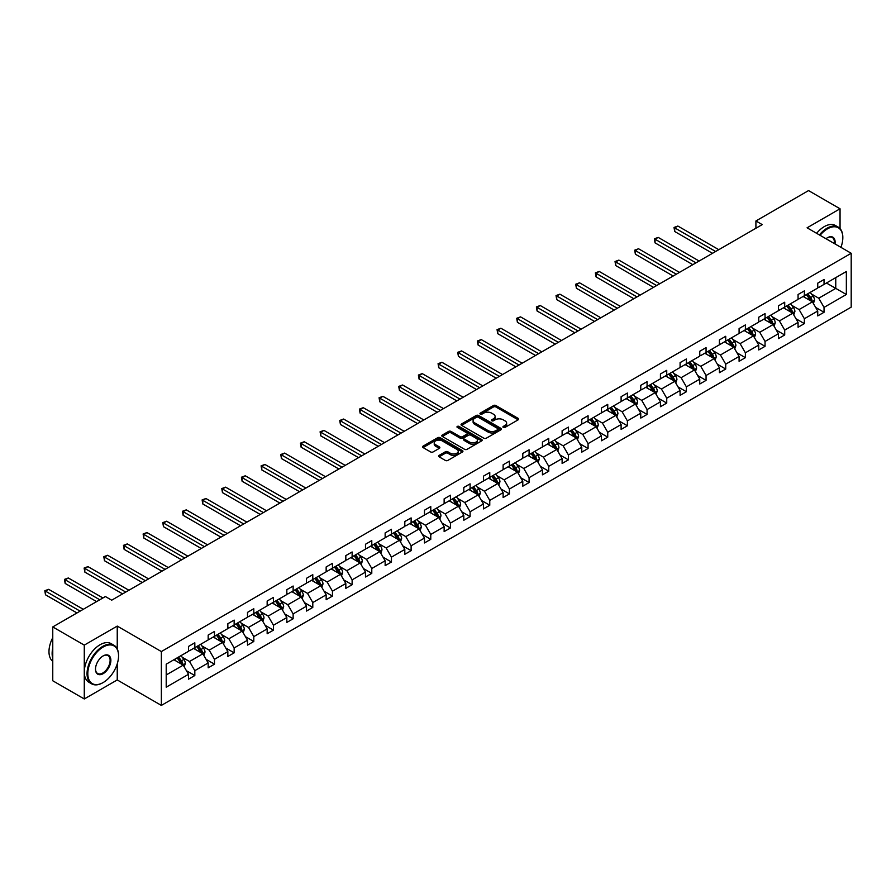 <?xml version="1.0" encoding="UTF-8"?>
<svg xmlns="http://www.w3.org/2000/svg" width="896" height="896" viewBox="0 0 896 896"><rect width="100%" height="100%" fill="white"/><g stroke="black" fill="none" stroke-linecap="round" stroke-linejoin="round"><path stroke-width="1.34" d="M503.283 427.403A1.221 0.706 0 0 0 505.019 427.403L518.168 419.821A1.747 1.008 0 0 0 518.672 419.104A1.747 1.008 0 0 0 518.168 418.387L495.891 405.53A1.747 1.008 0 0 0 493.416 405.53L480.278 413.123A1.221 0.706 0 0 0 482.003 414.12L483.706 413.146A5.6 3.237 0 0 1 491.624 413.146L493.483 414.21A5.6 3.237 0 0 1 495.118 416.494A5.6 3.237 0 0 1 493.483 418.779L491.781 419.765A1.221 0.706 0 0 0 493.517 420.762L495.219 419.787A5.6 3.237 0 0 1 503.138 419.787L504.986 420.851A5.6 3.237 0 0 1 506.632 423.136A5.6 3.237 0 0 1 504.986 425.421L503.283 426.406A1.221 0.706 0 0 0 503.283 427.403L503.283 426.406M439.107 455.392A1.747 1.008 0 0 0 438.592 456.109A1.747 1.008 0 0 0 439.107 456.814L445.357 460.432A1.747 1.008 0 0 0 447.832 460.432L462.426 451.998A1.747 1.008 0 0 0 462.941 451.282A1.747 1.008 0 0 0 462.426 450.565L440.16 437.707A1.747 1.008 0 0 0 437.685 437.707L423.08 446.141A1.747 1.008 0 0 0 422.576 446.858A1.747 1.008 0 0 0 423.08 447.574L430.629 451.931A1.747 1.008 0 0 0 433.104 451.931L439.354 448.325A1.747 1.008 0 0 0 439.869 447.608A1.747 1.008 0 0 0 439.354 446.891L435.613 444.73A4.682 2.699 0 0 1 434.235 442.814A4.682 2.699 0 0 1 437.125 440.328A4.682 2.699 0 0 1 442.232 440.91L456.893 449.378A4.682 2.699 0 0 1 458.259 451.282A4.682 2.699 0 0 1 455.37 453.779A4.682 2.699 0 0 1 450.274 453.197L447.832 451.786A1.747 1.008 0 0 0 445.357 451.786L439.107 455.392L439.107 456.814M117.242 626.091L84.28 645.12L52.763 626.931L52.763 680.781L84.28 698.97L117.242 679.941L161.358 705.41L161.358 651.56L117.242 626.091L117.242 648.917M840.045 228.603L840.045 208.779L807.083 227.808L851.2 253.277L161.358 651.56M840.045 208.779L808.539 190.59L755.91 220.976L755.91 228.245M52.763 626.931L105.392 596.546L111.698 600.186L762.216 224.605L755.91 220.976M483.829 438.211A1.747 1.008 0 0 0 486.304 438.211L500.909 429.789A1.747 1.008 0 0 0 501.413 429.072A1.747 1.008 0 0 0 500.909 428.355L478.632 415.498A1.747 1.008 0 0 0 476.157 415.498L461.563 423.931A1.747 1.008 0 0 0 461.048 424.637A1.747 1.008 0 0 0 461.563 425.354L483.829 438.211M457.789 427.672A1.221 0.706 0 0 1 459.021 427.851L481.645 440.899L467.062 449.322A1.747 1.008 0 0 1 464.598 449.322L442.322 436.464L448.571 432.88L448.571 431.424L442.322 435.03A1.747 1.008 0 0 0 441.806 435.747A1.747 1.008 0 0 0 442.322 436.464L442.322 435.03M448.571 432.88A1.747 1.008 0 0 1 451.046 432.88L451.046 431.424A1.747 1.008 0 0 0 448.571 431.424M451.046 431.424L460.074 436.643A1.747 1.008 0 0 0 462.549 436.643L466.693 434.246A1.747 1.008 0 0 0 467.208 433.53A1.747 1.008 0 0 0 466.693 432.824L457.296 427.392A1.221 0.706 0 0 1 459.021 426.395L481.667 439.466A1.747 1.008 0 0 1 482.182 440.171A1.747 1.008 0 0 1 481.667 440.888L481.667 439.466M84.28 645.12L84.28 698.97M166.208 664.182L188.518 651.302L188.518 646.43L194.824 642.79L194.824 647.662L208.174 639.957L208.174 635.074L214.48 631.434L214.48 636.317L227.842 628.6L227.842 623.728L234.147 620.088L234.147 624.96L247.509 617.243L247.509 612.371L253.803 608.731L253.803 613.614L267.165 605.898L267.165 601.026L273.47 597.386L273.47 602.258L286.832 594.541L286.832 589.669L293.138 586.029L293.138 590.901L306.499 583.195L306.499 578.312L312.794 574.672L312.794 579.555L326.155 571.838L326.155 566.966L332.461 563.326L332.461 568.198L345.822 560.482L345.822 555.61L352.128 551.97L352.128 556.853L365.49 549.136L365.49 544.253L371.784 540.624L371.784 545.496L385.146 537.779L385.146 532.907L391.451 529.267L391.451 534.139L404.813 526.434L404.813 521.55L411.118 517.91L411.118 522.794L424.469 515.077L424.469 510.205L430.774 506.565L430.774 511.437L444.136 503.72L444.136 498.848L450.442 495.208L450.442 500.091L463.803 492.374L463.803 487.491L470.098 483.862L470.098 488.734L483.459 481.018L483.459 476.146L489.765 472.506L489.765 477.378L503.126 469.672L503.126 464.789L509.432 461.149L509.432 466.032L522.794 458.315L522.794 453.443L529.088 449.803L529.088 454.675L542.45 446.958L542.45 442.086L548.755 438.446L548.755 443.33L562.117 435.613L562.117 430.73L568.422 427.101L568.422 431.973L581.773 424.256L581.773 419.384L588.078 415.744L588.078 420.616L601.44 412.91L601.44 408.027L607.746 404.387L607.746 409.27L621.107 401.554L621.107 396.682L627.402 393.042L627.402 397.914L640.763 390.197L640.763 385.325L647.069 381.685L647.069 386.568L660.43 378.851L660.43 373.968L666.736 370.339L666.736 375.211L680.098 367.494L680.098 362.622L686.392 358.982L686.392 363.854L699.754 356.149L699.754 351.266L706.059 347.626L706.059 352.509L719.421 344.792L719.421 339.92L725.726 336.28L725.726 341.152L739.088 333.435L739.088 328.563L745.382 324.923L745.382 329.795L758.744 322.09L758.744 317.206L765.05 313.578L765.05 318.45L778.411 310.733L778.411 305.861L784.706 302.221L784.706 307.093L798.067 299.387L798.067 294.504L804.373 290.864L804.373 295.747L817.734 288.03L817.734 283.158L824.04 279.518L824.04 284.39L846.35 271.51L846.35 294.504L824.04 307.384L824.04 312.267L817.734 315.907L817.734 311.024L804.373 318.741L804.373 323.613L798.067 327.253L798.067 322.381L784.706 330.098L784.706 334.97L778.411 338.61L778.411 333.726L765.05 341.443L765.05 346.315L758.744 349.955L758.744 345.083L745.382 352.8L745.382 357.672L739.088 361.312L739.088 356.44L725.726 364.146L725.726 369.029L719.421 372.669L719.421 367.786L706.059 375.502L706.059 380.374L699.754 384.014L699.754 379.142L686.392 386.859L686.392 391.731L680.098 395.371L680.098 390.488L666.736 398.205L666.736 403.077L660.43 406.717L660.43 401.845L647.069 409.562L647.069 414.434L640.763 418.074L640.763 413.202L627.402 420.907L627.402 425.79L621.107 429.43L621.107 424.547L607.746 432.264L607.746 437.136L601.44 440.776L601.44 435.904L588.078 443.621L588.078 448.493L581.773 452.133L581.773 447.25L568.422 454.966L568.422 459.838L562.117 463.478L562.117 458.606L548.755 466.323L548.755 471.195L542.45 474.835L542.45 469.963L529.088 477.669L529.088 482.552L522.794 486.192L522.794 481.309L509.432 489.026L509.432 493.898L503.126 497.538L503.126 492.666L489.765 500.382L489.765 505.254L483.459 508.894L483.459 504.011L470.098 511.728L470.098 516.611L463.803 520.24L463.803 515.368L450.442 523.085L450.442 527.957L444.136 531.597L444.136 526.725L430.774 534.43L430.774 539.314L424.469 542.954L424.469 538.07L411.118 545.787L411.118 550.659L404.813 554.299L404.813 549.427L391.451 557.144L391.451 562.016L385.146 565.656L385.146 560.773L371.784 568.49L371.784 573.373L365.49 577.002L365.49 572.13L352.128 579.846L352.128 584.718L345.822 588.358L345.822 583.486L332.461 591.192L332.461 596.075L326.155 599.715L326.155 594.832L312.794 602.549L312.794 607.421L306.499 611.061L306.499 606.189L293.138 613.906L293.138 618.778L286.832 622.418L286.832 617.534L273.47 625.251L273.47 630.134L267.165 633.763L267.165 628.891L253.803 636.608L253.803 641.48L247.509 645.12L247.509 640.248L234.147 647.954L234.147 652.837L227.842 656.477L227.842 651.594L214.48 659.31L214.48 664.182L208.174 667.822L208.174 662.95L194.824 670.667L194.824 675.539L188.518 679.179L188.518 674.307L166.208 687.187L166.208 664.182M161.358 705.41L851.2 307.138L851.2 253.277M193.558 648.39L202.888 653.778L189.526 661.494L182.235 657.283M189.526 661.494L194.824 670.667M202.888 653.778L208.174 662.95M188.518 650.138L189.526 650.72L194.824 647.662M213.226 637.045L222.544 642.432L209.194 650.138L201.891 645.926M209.194 650.138L214.48 659.31M222.544 642.432L227.842 651.594M208.174 638.792L209.194 639.374L214.48 636.317M232.882 625.688L242.211 631.075L228.85 638.792L221.558 634.581M228.85 638.792L234.147 647.954M242.211 631.075L247.509 640.248M227.842 627.435L228.85 628.018L234.147 624.96M252.549 614.342L261.878 619.718L248.517 627.435L241.214 623.224M248.517 627.435L253.803 636.608M261.878 619.718L267.165 628.891M247.509 616.09L248.517 616.661L253.803 613.614M272.216 602.986L281.534 608.373L268.173 616.09L260.882 611.867M268.173 616.09L273.47 625.251M281.534 608.373L286.832 617.534M267.165 604.733L268.173 605.315L273.47 602.258M291.872 591.629L301.202 597.016L287.84 604.733L280.549 600.522M287.84 604.733L293.138 613.906M301.202 597.016L306.499 606.189M286.832 593.376L287.84 593.958L293.138 590.901M311.539 580.283L320.869 585.67L307.507 593.376L300.205 589.165M307.507 593.376L312.794 602.549M320.869 585.67L326.155 594.832M306.499 582.03L307.507 582.613L312.794 579.555M331.195 568.926L340.525 574.314L327.163 582.03L319.872 577.819M327.163 582.03L332.461 591.192M340.525 574.314L345.822 583.486M326.155 570.674L327.163 571.256L332.461 568.198M350.862 557.581L360.192 562.957L346.83 570.674L339.539 566.462M346.83 570.674L352.128 579.846M360.192 562.957L365.49 572.13M345.822 559.317L346.83 559.899L352.128 556.853M370.53 546.224L379.859 551.611L366.498 559.328L359.195 555.106M366.498 559.328L371.784 568.49M379.859 551.611L385.146 560.773M365.49 547.971L366.498 548.554L371.784 545.496M390.186 534.867L399.515 540.254L386.154 547.971L378.862 543.76M386.154 547.971L391.451 557.144M399.515 540.254L404.813 549.427M385.146 536.614L386.154 537.197L391.451 534.139M409.853 523.522L419.182 528.909L405.821 536.614L398.518 532.403M405.821 536.614L411.118 545.787M419.182 528.909L424.469 538.07M404.813 525.269L405.821 525.851L411.118 522.794M429.52 512.165L438.838 517.552L425.477 525.269L418.186 521.058M425.477 525.269L430.774 534.43M438.838 517.552L444.136 526.725M424.469 513.912L425.477 514.494L430.774 511.437M449.176 500.819L458.506 506.195L445.144 513.912L437.853 509.701M445.144 513.912L450.442 523.085M458.506 506.195L463.803 515.368M444.136 502.555L445.144 503.138L450.442 500.091M468.843 489.462L478.173 494.85L464.811 502.555L457.509 498.344M464.811 502.555L470.098 511.728M478.173 494.85L483.459 504.011M463.803 491.21L464.811 491.792L470.098 488.734M488.499 478.106L497.829 483.493L484.467 491.21L477.176 486.998M484.467 491.21L489.765 500.382M497.829 483.493L503.126 492.666M483.459 479.853L484.467 480.435L489.765 477.378M508.166 466.76L517.496 472.147L504.134 479.853L496.843 475.642M504.134 479.853L509.432 489.026M517.496 472.147L522.794 481.309M503.126 468.507L504.134 469.09L509.432 466.032M527.834 455.403L537.163 460.79L523.802 468.507L516.499 464.296M523.802 468.507L529.088 477.669M537.163 460.79L542.45 469.963M522.794 457.15L523.802 457.733L529.088 454.675M547.49 444.058L556.819 449.434L543.458 457.15L536.166 452.939M543.458 457.15L548.755 466.323M556.819 449.434L562.117 458.606M542.45 445.794L543.458 446.376L548.755 443.33M567.157 432.701L576.486 438.088L563.125 445.794L555.822 441.582M563.125 445.794L568.422 454.966M576.486 438.088L581.773 447.25M562.117 434.448L563.125 435.03L568.422 431.973M586.824 421.344L596.142 426.731L582.792 434.448L575.49 430.237M582.792 434.448L588.078 443.621M596.142 426.731L601.44 435.904M581.773 423.091L582.792 423.674L588.078 420.616M606.48 409.998L615.81 415.386L602.448 423.091L595.157 418.88M602.448 423.091L607.746 432.264M615.81 415.386L621.107 424.547M601.44 411.746L602.448 412.328L607.746 409.27M626.147 398.642L635.477 404.029L622.115 411.746L614.813 407.534M622.115 411.746L627.402 420.907M635.477 404.029L640.763 413.202M621.107 400.389L622.115 400.971L627.402 397.914M645.814 387.285L655.133 392.672L641.771 400.389L634.48 396.178M641.771 400.389L647.069 409.562M655.133 392.672L660.43 401.845M640.763 389.032L641.771 389.614L647.069 386.568M665.47 375.939L674.8 381.326L661.438 389.032L654.147 384.821M661.438 389.032L666.736 398.205M674.8 381.326L680.098 390.488M660.43 377.686L661.438 378.269L666.736 375.211M685.138 364.582L694.467 369.97L681.106 377.686L673.803 373.475M681.106 377.686L686.392 386.859M694.467 369.97L699.754 379.142M680.098 366.33L681.106 366.912L686.392 363.854M704.794 353.237L714.123 358.613L700.762 366.33L693.47 362.118M700.762 366.33L706.059 375.502M714.123 358.613L719.421 367.786M699.754 354.984L700.762 355.566L706.059 352.509M724.461 341.88L733.79 347.267L720.429 354.984L713.138 350.773M720.429 354.984L725.726 364.146M733.79 347.267L739.088 356.44M719.421 343.627L720.429 344.21L725.726 341.152M744.128 330.523L753.446 335.91L740.096 343.627L732.794 339.416M740.096 343.627L745.382 352.8M753.446 335.91L758.744 345.083M739.088 332.27L740.096 332.853L745.382 329.795M763.784 319.178L773.114 324.565L759.752 332.27L752.461 328.059M759.752 332.27L765.05 341.443M773.114 324.565L778.411 333.726M758.744 320.925L759.752 321.507L765.05 318.45M783.451 307.821L792.781 313.208L779.419 320.925L772.117 316.714M779.419 320.925L784.706 330.098M792.781 313.208L798.067 322.381M778.411 309.568L779.419 310.15L784.706 307.093M803.118 296.475L812.437 301.851L799.075 309.568L791.784 305.357M799.075 309.568L804.373 318.741M812.437 301.851L817.734 311.024M798.067 298.222L799.075 298.805L804.373 295.747M826.437 283.013L835.755 288.389L818.742 298.222L811.451 294.011M818.742 298.222L824.04 307.384M846.35 294.504L835.755 288.389L835.755 277.626L846.35 271.51M817.734 286.866L818.742 287.448L824.04 284.39M166.208 674.957L183.221 665.134L173.891 659.747M183.221 665.134L188.518 674.307M815.651 307.429L824.04 312.267M795.995 318.774L804.373 323.613M776.328 330.131L784.706 334.97M756.661 341.477L765.05 346.315M737.005 352.834L745.382 357.672M717.338 364.19L725.726 369.029M697.682 375.536L706.059 380.374M678.014 386.893L686.392 391.731M658.347 398.238L666.736 403.077M638.691 409.595L647.069 414.434M619.024 420.952L627.402 425.79M599.357 432.298L607.746 437.136M579.701 443.654L588.078 448.493M560.034 455L568.422 459.838M540.378 466.357L548.755 471.195M520.71 477.714L529.088 482.552M501.043 489.059L509.432 493.898M481.387 500.416L489.765 505.254M461.72 511.762L470.098 516.611M442.053 523.118L450.442 527.957M422.397 534.475L430.774 539.314M402.73 545.821L411.118 550.659M383.062 557.178L391.451 562.016M363.406 568.523L371.784 573.373M343.739 579.88L352.128 584.718M324.083 591.237L332.461 596.075M304.416 602.582L312.794 607.421M284.749 613.939L293.138 618.778M265.093 625.285L273.47 630.134M245.426 636.642L253.803 641.48M225.758 647.998L234.147 652.837M206.102 659.344L214.48 664.182M186.435 670.701L194.824 675.539M117.242 679.941L117.242 663.858M503.776 427.582L504.986 426.877A5.6 3.237 0 0 0 506.632 424.592L506.632 423.136M495.118 416.494L495.118 417.95A5.6 3.237 0 0 1 493.483 420.235L492.274 420.941M518.168 418.387L518.168 419.821L495.891 406.986A1.747 1.008 0 0 0 493.416 406.986L480.76 414.299M500.886 429.8L478.632 416.954A1.747 1.008 0 0 0 476.157 416.954L461.586 425.365M497.818 429.565A1.221 0.706 0 0 0 497.818 428.568L478.262 417.278A1.221 0.706 0 0 0 476.538 417.278L474.734 418.32A5.6 3.237 0 0 0 473.099 420.605A5.6 3.237 0 0 0 474.734 422.89L488.096 430.606A5.6 3.237 0 0 0 496.014 430.606L497.818 429.565L497.818 431.021A1.221 0.706 0 0 0 498.176 430.528L498.176 429.072M473.099 420.605L473.099 422.061A5.6 3.237 0 0 0 474.734 424.346L474.734 422.89M497.818 431.021L496.014 432.062A5.6 3.237 0 0 1 488.096 432.062L474.734 424.346M451.046 432.88L460.074 438.099A1.747 1.008 0 0 0 462.549 438.099L466.693 435.702A1.747 1.008 0 0 0 467.208 434.986L467.208 433.53M469.448 442.053A4.682 2.699 0 0 0 474.555 442.635A4.682 2.699 0 0 0 477.445 440.138A4.682 2.699 0 0 0 476.067 438.234L470.904 435.243A1.747 1.008 0 0 0 468.429 435.243L464.285 437.64A1.747 1.008 0 0 0 463.77 438.357A1.747 1.008 0 0 0 464.285 439.074L469.448 442.053L469.448 443.509A4.682 2.699 0 0 0 474.555 444.091A4.682 2.699 0 0 0 477.445 441.594L477.445 440.138M463.77 438.357L463.77 439.813A1.747 1.008 0 0 0 464.285 440.53L464.285 439.074M469.448 443.509L464.285 440.53M458.259 451.282L458.259 452.738A4.682 2.699 0 0 1 455.37 455.235A4.682 2.699 0 0 1 450.274 454.653L447.832 453.242A1.747 1.008 0 0 0 445.357 453.242L439.13 456.837M434.235 442.814L434.235 444.27A4.682 2.699 0 0 0 435.613 446.186L435.613 444.73M439.331 448.336L435.613 446.186M462.403 452.01L440.16 439.163A1.747 1.008 0 0 0 437.685 439.163L423.102 447.586M813.4 303.52L814.554 300.171A4.726 2.733 -120 0 0 813.053 296.15L810.219 292.365M805.146 297.64L803.914 296.005M718.794 249.682L677.858 226.05L674.71 227.875L674.71 231.504L712.488 253.322M811.742 301.459L812.011 300.373A4.726 2.733 -120 0 0 810.656 297.528L807.822 293.754M806.646 294.437L809.76 298.592A2.408 1.389 60 0 1 810.197 299.32L812.011 300.373M806.31 294.627L809.144 298.402A4.726 2.733 60 0 1 810.32 300.63M674.71 231.504L674.016 227.472L715.635 251.496M674.016 227.472L677.858 226.05M840.93 247.352A21.75 12.555 120 0 0 842.822 237.742A21.75 12.555 120 0 0 827.445 228.861A21.75 12.555 120 0 0 820.064 235.301M819.403 234.92A22.277 12.869 -60 0 1 827.064 228.211A22.277 12.869 -60 0 1 838.208 227.102A22.277 12.869 -60 0 1 842.822 237.306A22.277 12.869 -60 0 1 842.822 237.53M826 238.728A10.875 6.283 -60 0 1 827.445 237.742L827.445 237.742A10.875 6.283 -60 0 1 834.994 243.925M816.637 233.318A22.277 12.869 -60 0 1 824.286 226.61A22.277 12.869 -60 0 1 835.43 225.512L838.208 227.102M834.288 243.522A10.338 5.97 120 0 0 832.227 237.451A10.338 5.97 120 0 0 827.254 237.854M102.805 682.741L103.186 682.528A21.75 12.555 120 0 0 118.563 655.894A21.75 12.555 120 0 0 103.186 647.013A21.75 12.555 120 0 0 87.808 673.646A21.75 12.555 120 0 0 103.186 682.528L102.805 682.741A22.277 12.869 -60 0 1 91.661 683.85A22.277 12.869 -60 0 1 88.245 665.997A22.277 12.869 -60 0 1 102.805 646.352A22.277 12.869 -60 0 1 113.949 645.254A22.277 12.869 -60 0 1 118.563 655.458A22.277 12.869 -60 0 1 118.563 655.67M103.186 673.646A10.875 6.283 -60 0 1 95.491 669.211A10.875 6.283 -60 0 1 103.186 655.894L103.186 655.894A10.875 6.283 -60 0 1 110.869 660.33A10.875 6.283 -60 0 1 103.186 673.646M95.502 668.987A10.338 5.97 120 0 0 97.642 673.501A10.338 5.97 120 0 0 102.805 672.997A10.338 5.97 120 0 0 109.558 663.88A10.338 5.97 120 0 0 107.979 655.592A10.338 5.97 120 0 0 102.995 656.006M91.661 683.85L88.894 682.248A22.277 12.869 -60 0 1 85.478 664.395A22.277 12.869 -60 0 1 100.038 644.75A22.277 12.869 -60 0 1 111.171 643.653L113.949 645.254M52.763 658.224A22.277 12.869 -60 0 1 52.763 648.032M52.763 661.315A22.277 12.869 -60 0 1 52.763 637.661M793.733 314.866L794.898 311.517A4.726 2.733 -120 0 0 793.386 307.496L790.563 303.722M785.478 308.997L784.258 307.362M699.126 261.027L658.202 237.406L655.043 239.221L655.043 242.861L692.821 264.667M792.075 312.805L792.344 311.718A4.726 2.733 -120 0 0 790.989 308.885L788.166 305.099M786.979 305.782L790.093 309.949A2.408 1.389 60 0 1 790.53 310.677L792.344 311.718M786.654 305.973L789.477 309.758A4.726 2.733 60 0 1 790.653 311.987M655.043 242.861L654.36 238.818L695.979 262.853M654.36 238.818L658.202 237.406M774.077 326.222L775.23 322.874A4.726 2.733 -120 0 0 773.73 318.853L770.896 315.067M765.822 320.354L764.59 318.707M679.459 272.384L638.534 248.752L635.387 250.578L635.387 254.218L673.165 276.024M772.419 324.162L772.677 323.075A4.726 2.733 -120 0 0 771.333 320.23L768.499 316.456M767.312 317.139L770.426 321.294A2.408 1.389 60 0 1 770.874 322.022L772.677 323.075M766.987 317.33L769.821 321.104A4.726 2.733 60 0 1 770.997 323.333M635.387 254.218L634.693 250.174L676.312 274.198M634.693 250.174L638.534 248.752M754.41 337.568L755.574 334.23A4.726 2.733 -120 0 0 754.062 330.198L751.229 326.424M746.155 331.699L744.934 330.064M659.803 283.741L618.878 260.109L615.72 261.923L615.72 265.563L653.498 287.37M752.752 335.507L753.021 334.432A4.726 2.733 -120 0 0 751.666 331.587L748.832 327.813M747.656 328.496L750.77 332.651A2.408 1.389 60 0 1 751.206 333.379L753.021 334.432M747.32 328.686L750.154 332.461A4.726 2.733 60 0 1 751.33 334.69M615.72 265.563L615.026 261.531L656.645 285.555M615.026 261.531L618.878 260.109M734.742 348.925L735.907 345.576A4.726 2.733 -120 0 0 734.395 341.555L731.573 337.781M726.488 343.056L725.267 341.421M640.136 295.086L599.211 271.454L596.064 273.28L596.064 276.92L633.83 298.726M733.096 346.864L733.354 345.778A4.726 2.733 -120 0 0 731.998 342.933L729.176 339.158M727.989 339.842L731.102 343.997A2.408 1.389 60 0 1 731.539 344.736L733.354 345.778M727.664 340.032L730.486 343.806A4.726 2.733 60 0 1 731.674 346.046M596.064 276.92L595.37 272.877L636.989 296.912M595.37 272.877L599.211 271.454M715.086 360.282L716.24 356.933A4.726 2.733 -120 0 0 714.739 352.912L711.906 349.126M706.832 354.402L705.6 352.766M620.469 306.443L579.544 282.811L576.397 284.637L576.397 288.266L614.174 310.083M713.429 358.221L713.698 357.134A4.726 2.733 -120 0 0 712.342 354.29L709.509 350.515M708.322 351.198L711.446 355.354A2.408 1.389 60 0 1 711.883 356.082L713.698 357.134M707.997 351.389L710.83 355.163A4.726 2.733 60 0 1 712.006 357.392M576.397 288.266L575.702 284.234L617.322 308.258M575.702 284.234L579.544 282.811M695.419 371.627L696.584 368.278A4.726 2.733 -120 0 0 695.072 364.258L692.238 360.483M687.165 365.758L685.944 364.123M600.813 317.789L559.888 294.168L556.73 295.982L556.73 299.622L594.507 321.429M693.762 369.566L694.03 368.48A4.726 2.733 -120 0 0 692.675 365.646L689.853 361.861M688.666 362.544L691.779 366.71A2.408 1.389 60 0 1 692.216 367.438L694.03 368.48M688.33 362.734L691.163 366.52A4.726 2.733 60 0 1 692.339 368.749M556.73 299.622L556.035 295.579L597.654 319.614M556.035 295.579L559.888 294.168M675.752 382.984L676.917 379.635A4.726 2.733 -120 0 0 675.405 375.614L672.582 371.84M667.509 377.115L666.277 375.469M581.146 329.146L540.221 305.514L537.074 307.339L537.074 310.979L574.84 332.786M674.106 380.923L674.363 379.837A4.726 2.733 -120 0 0 673.019 376.992L670.186 373.218M668.998 373.901L672.112 378.056A2.408 1.389 60 0 1 672.549 378.784L674.363 379.837M668.674 374.091L671.507 377.866A4.726 2.733 60 0 1 672.683 380.094M537.074 310.979L536.379 306.936L577.998 330.96M536.379 306.936L540.221 305.514M656.096 394.33L657.25 390.992A4.726 2.733 -120 0 0 655.749 386.96L652.915 383.186M647.842 388.461L646.61 386.826M561.49 340.502L520.554 316.87L517.406 318.685L517.406 322.325L555.184 344.131M654.438 392.269L654.707 391.194A4.726 2.733 -120 0 0 653.352 388.349L650.518 384.574M649.342 385.258L652.456 389.413A2.408 1.389 60 0 1 652.893 390.141L654.707 391.194M649.006 385.448L651.84 389.222A4.726 2.733 60 0 1 653.016 391.451M517.406 322.325L516.712 318.293L558.331 342.317M516.712 318.293L520.554 316.87M636.429 405.686L637.594 402.338A4.726 2.733 -120 0 0 636.082 398.317L633.248 394.542M628.174 399.818L626.954 398.182M541.822 351.848L500.898 328.227L497.739 330.042L497.739 333.682L535.517 355.488M634.771 403.626L635.04 402.539A4.726 2.733 -120 0 0 633.685 399.694L630.862 395.92M629.675 396.603L632.789 400.758A2.408 1.389 60 0 1 633.226 401.498L635.04 402.539M629.35 396.794L632.173 400.568A4.726 2.733 60 0 1 633.349 402.808M497.739 333.682L497.056 329.638L538.675 353.674M497.056 329.638L500.898 328.227M616.773 417.043L617.926 413.694A4.726 2.733 -120 0 0 616.426 409.674L613.592 405.888M608.518 411.163L607.286 409.528M522.155 363.205L481.23 339.573L478.083 341.398L478.083 345.027L515.861 366.845M615.115 414.982L615.373 413.896A4.726 2.733 -120 0 0 614.029 411.051L611.195 407.277M610.008 407.96L613.122 412.115A2.408 1.389 60 0 1 613.558 412.843L615.373 413.896M609.683 408.15L612.517 411.925A4.726 2.733 60 0 1 613.693 414.154M478.083 345.027L477.389 340.995L519.008 365.019M477.389 340.995L481.23 339.573M597.106 428.389L598.259 425.04A4.726 2.733 -120 0 0 596.758 421.019L593.925 417.245M588.851 422.52L587.619 420.885M502.499 374.55L461.563 350.93L458.416 352.744L458.416 356.384L496.194 378.19M595.448 426.328L595.717 425.242A4.726 2.733 -120 0 0 594.362 422.408L591.528 418.622M590.352 419.306L593.466 423.472A2.408 1.389 60 0 1 593.902 424.2L595.717 425.242M590.016 419.496L592.85 423.282A4.726 2.733 60 0 1 594.026 425.51M458.416 356.384L457.722 352.341L499.341 376.376M457.722 352.341L461.563 350.93M577.438 439.746L578.603 436.397A4.726 2.733 -120 0 0 577.091 432.376L574.269 428.602M569.184 433.877L567.963 432.23M482.832 385.907L441.907 362.275L438.76 364.101L438.76 367.741L476.526 389.547M575.792 437.685L576.05 436.598A4.726 2.733 -120 0 0 574.694 433.754L571.872 429.979M570.685 430.662L573.798 434.818A2.408 1.389 60 0 1 574.235 435.546L576.05 436.598M570.36 430.853L573.182 434.627A4.726 2.733 60 0 1 574.358 436.856M438.76 367.741L438.066 363.698L479.685 387.722M438.066 363.698L441.907 362.275M557.782 451.091L558.936 447.754A4.726 2.733 -120 0 0 557.435 443.722L554.602 439.947M549.528 445.222L548.296 443.587M463.165 397.264L422.24 373.632L419.093 375.446L419.093 379.086L456.87 400.904M556.125 449.03L556.394 447.955A4.726 2.733 -120 0 0 555.038 445.11L552.205 441.336M551.018 442.019L554.142 446.174A2.408 1.389 60 0 1 554.579 446.902L556.394 447.955M550.693 442.21L553.526 445.984A4.726 2.733 60 0 1 554.702 448.213M419.093 379.086L418.398 375.054L460.018 399.078M418.398 375.054L422.24 373.632M538.115 462.448L539.28 459.099A4.726 2.733 -120 0 0 537.768 455.078L534.934 451.304M529.861 456.579L528.64 454.944M443.509 408.61L402.584 384.989L399.426 386.803L399.426 390.443L437.203 412.25M536.458 460.387L536.726 459.301A4.726 2.733 -120 0 0 535.371 456.456L532.538 452.682M531.362 453.365L534.475 457.52A2.408 1.389 60 0 1 534.912 458.259L536.726 459.301M531.026 453.555L533.859 457.33A4.726 2.733 60 0 1 535.035 459.57M399.426 390.443L398.731 386.4L440.35 410.435M398.731 386.4L402.584 384.989M518.448 473.805L519.613 470.456A4.726 2.733 -120 0 0 518.101 466.435L515.278 462.65M510.205 467.925L508.973 466.29M423.842 419.966L382.917 396.334L379.77 398.16L379.77 401.789L417.536 423.606M516.802 471.744L517.059 470.658A4.726 2.733 -120 0 0 515.715 467.813L512.882 464.038M511.694 464.722L514.808 468.877A2.408 1.389 60 0 1 515.245 469.605L517.059 470.658M511.37 464.912L514.192 468.686A4.726 2.733 60 0 1 515.379 470.915M379.77 401.789L379.075 397.757L420.694 421.781M379.075 397.757L382.917 396.334M498.792 485.15L499.946 481.802A4.726 2.733 -120 0 0 498.445 477.781L495.611 474.006M490.538 479.282L489.306 477.646M404.174 431.312L363.25 407.691L360.102 409.506L360.102 413.146L397.88 434.952M497.134 483.09L497.403 482.003A4.726 2.733 -120 0 0 496.048 479.17L493.214 475.384M492.038 476.067L495.152 480.234A2.408 1.389 60 0 1 495.589 480.962L497.403 482.003M491.702 476.258L494.536 480.043A4.726 2.733 60 0 1 495.712 482.272M360.102 413.146L359.408 409.102L401.027 433.138M359.408 409.102L363.25 407.691M479.125 496.507L480.29 493.158A4.726 2.733 -120 0 0 478.778 489.138L475.944 485.363M470.87 490.638L469.65 488.992M384.518 442.669L343.594 419.037L340.435 420.862L340.435 424.502L378.213 446.309M477.467 494.446L477.736 493.36A4.726 2.733 -120 0 0 476.381 490.515L473.558 486.741M472.371 487.424L475.485 491.579A2.408 1.389 60 0 1 475.922 492.307L477.736 493.36M472.046 487.614L474.869 491.389A4.726 2.733 60 0 1 476.045 493.618M340.435 424.502L339.741 420.459L381.371 444.483M339.741 420.459L343.594 419.037M459.469 507.853L460.622 504.515A4.726 2.733 -120 0 0 459.11 500.483L456.288 496.709M451.214 501.984L449.982 500.349M364.851 454.026L323.926 430.394L320.779 432.208L320.779 435.848L358.557 457.666M457.811 505.792L458.069 504.717A4.726 2.733 -120 0 0 456.725 501.872L453.891 498.098M452.704 498.781L455.818 502.936A2.408 1.389 60 0 1 456.254 503.664L458.069 504.717M452.379 498.971L455.213 502.746A4.726 2.733 60 0 1 456.389 504.974M320.779 435.848L320.085 431.816L361.704 455.84M320.085 431.816L323.926 430.394M439.802 519.21L440.955 515.861A4.726 2.733 -120 0 0 439.454 511.84L436.621 508.066M431.547 513.341L430.315 511.706M345.195 465.371L304.259 441.75L301.112 443.565L301.112 447.205L338.89 469.011M438.144 517.149L438.413 516.062A4.726 2.733 -120 0 0 437.058 513.229L434.224 509.443M433.048 510.126L436.162 514.282A2.408 1.389 60 0 1 436.598 515.021L438.413 516.062M432.712 510.317L435.546 514.091A4.726 2.733 60 0 1 436.722 516.331M301.112 447.205L300.418 443.162L342.037 467.197M300.418 443.162L304.259 441.75M420.134 530.566L421.299 527.218A4.726 2.733 -120 0 0 419.787 523.197L416.965 519.411M411.88 524.686L410.659 523.051M325.528 476.728L284.603 453.096L281.445 454.922L281.445 458.55L319.222 480.368M418.477 528.506L418.746 527.419A4.726 2.733 -120 0 0 417.39 524.574L414.568 520.8M413.381 521.483L416.494 525.638A2.408 1.389 60 0 1 416.931 526.366L418.746 527.419M413.056 521.674L415.878 525.448A4.726 2.733 60 0 1 417.054 527.677M281.445 458.55L280.762 454.518L322.381 478.542M280.762 454.518L284.603 453.096M400.478 541.912L401.632 538.563A4.726 2.733 -120 0 0 400.131 534.542L397.298 530.768M392.224 536.043L390.992 534.408M305.861 488.074L264.936 464.453L261.789 466.267L261.789 469.907L299.566 491.714M398.821 539.851L399.078 538.765A4.726 2.733 -120 0 0 397.734 535.931L394.901 532.146M393.714 532.829L396.827 536.995A2.408 1.389 60 0 1 397.275 537.723L399.078 538.765M393.389 533.019L396.222 536.805A4.726 2.733 60 0 1 397.398 539.034M261.789 469.907L261.094 465.864L302.714 489.899M261.094 465.864L264.936 464.453M380.811 553.269L381.976 549.92A4.726 2.733 -120 0 0 380.464 545.899L377.63 542.125M372.557 547.4L371.336 545.754M286.205 499.43L245.28 475.798L242.122 477.624L242.122 481.264L279.899 503.07M379.154 551.208L379.422 550.122A4.726 2.733 -120 0 0 378.067 547.277L375.234 543.502M374.058 544.186L377.171 548.341A2.408 1.389 60 0 1 377.608 549.069L379.422 550.122M373.722 544.376L376.555 548.15A4.726 2.733 60 0 1 377.731 550.379M242.122 481.264L241.427 477.221L283.046 501.256M241.427 477.221L245.28 475.798M361.144 564.626L362.309 561.277A4.726 2.733 -120 0 0 360.797 557.245L357.974 553.47M352.89 558.746L351.669 557.11M266.538 510.787L225.613 487.155L222.466 488.97L222.466 492.61L260.232 514.427M359.498 562.554L359.755 561.478A4.726 2.733 -120 0 0 358.4 558.634L355.578 554.859M354.39 555.542L357.504 559.698A2.408 1.389 60 0 1 357.941 560.426L359.755 561.478M354.066 555.733L356.888 559.507A4.726 2.733 60 0 1 358.075 561.736M222.466 492.61L221.771 488.578L263.39 512.602M221.771 488.578L225.613 487.155M341.488 575.971L342.642 572.622A4.726 2.733 -120 0 0 341.141 568.602L338.307 564.827M333.234 570.102L332.002 568.467M246.87 522.133L205.946 498.512L202.798 500.326L202.798 503.966L240.576 525.773M339.83 573.91L340.099 572.824A4.726 2.733 -120 0 0 338.744 569.99L335.91 566.205M334.734 566.888L337.848 571.043A2.408 1.389 60 0 1 338.285 571.782L340.099 572.824M334.398 567.078L337.232 570.853A4.726 2.733 60 0 1 338.408 573.093M202.798 503.966L202.104 499.923L243.723 523.958M202.104 499.923L205.946 498.512M321.821 587.328L322.986 583.979A4.726 2.733 -120 0 0 321.474 579.958L318.64 576.173M313.566 581.459L312.346 579.813M227.214 533.49L186.29 509.858L183.131 511.683L183.131 515.312L220.909 537.13M320.163 585.267L320.432 584.181A4.726 2.733 -120 0 0 319.077 581.336L316.254 577.562M315.067 578.245L318.181 582.4A2.408 1.389 60 0 1 318.618 583.128L320.432 584.181M314.731 578.435L317.565 582.21A4.726 2.733 60 0 1 318.741 584.438M183.131 515.312L182.437 511.28L224.056 535.304M182.437 511.28L186.29 509.858M302.165 598.674L303.318 595.325A4.726 2.733 -120 0 0 301.806 591.304L298.984 587.53M293.91 592.805L292.678 591.17M207.547 544.835L166.622 521.214L163.475 523.029L163.475 526.669L201.242 548.475M300.507 596.613L300.765 595.526A4.726 2.733 -120 0 0 299.421 592.693L296.587 588.907M295.4 589.59L298.514 593.757A2.408 1.389 60 0 1 298.95 594.485L300.765 595.526M295.075 589.781L297.909 593.566A4.726 2.733 60 0 1 299.085 595.795M163.475 526.669L162.781 522.626L204.4 546.661M162.781 522.626L166.622 521.214M282.498 610.03L283.651 606.682A4.726 2.733 -120 0 0 282.15 602.661L279.317 598.886M274.243 604.162L273.011 602.515M187.891 556.192L146.955 532.56L143.808 534.386L143.808 538.026L181.586 559.832M280.84 607.97L281.109 606.883A4.726 2.733 -120 0 0 279.754 604.038L276.92 600.264M275.744 600.947L278.858 605.102A2.408 1.389 60 0 1 279.294 605.842L281.109 606.883M275.408 601.138L278.242 604.912A4.726 2.733 60 0 1 279.418 607.141M143.808 538.026L143.114 533.982L184.733 558.018M143.114 533.982L146.955 532.56M262.83 621.387L263.995 618.038A4.726 2.733 -120 0 0 262.483 614.006L259.65 610.232M254.576 615.507L253.355 613.872M168.224 567.549L127.299 543.917L124.141 545.731L124.141 549.371L161.918 571.189M261.173 619.315L261.442 618.24A4.726 2.733 -120 0 0 260.086 615.395L257.264 611.621M256.077 612.304L259.19 616.459A2.408 1.389 60 0 1 259.627 617.187L261.442 618.24M255.752 612.494L258.574 616.269A4.726 2.733 60 0 1 259.75 618.498M124.141 549.371L123.458 545.339L165.077 569.363M123.458 545.339L127.299 543.917M243.174 632.733L244.328 629.384A4.726 2.733 -120 0 0 242.827 625.363L239.994 621.589M234.92 626.864L233.688 625.229M148.557 578.894L107.632 555.274L104.485 557.088L104.485 560.728L142.262 582.534M241.517 630.672L241.774 629.586A4.726 2.733 -120 0 0 240.43 626.752L237.597 622.966M236.41 623.65L239.523 627.805A2.408 1.389 60 0 1 239.96 628.544L241.774 629.586M236.085 623.84L238.918 627.626A4.726 2.733 60 0 1 240.094 629.854M104.485 560.728L103.79 556.685L145.41 580.72M103.79 556.685L107.632 555.274M223.507 644.09L224.661 640.741A4.726 2.733 -120 0 0 223.16 636.72L220.326 632.934M215.253 638.221L214.032 636.574M128.901 590.251L87.976 566.619L84.818 568.445L84.818 572.085L122.595 593.891M221.85 642.029L222.118 640.942A4.726 2.733 -120 0 0 220.763 638.098L217.93 634.323M216.754 635.006L219.867 639.162A2.408 1.389 60 0 1 220.304 639.89L222.118 640.942M216.418 635.197L219.251 638.971A4.726 2.733 60 0 1 220.427 641.2M84.818 572.085L84.123 568.042L125.742 592.066M84.123 568.042L87.976 566.619M203.84 655.435L205.005 652.086A4.726 2.733 -120 0 0 203.493 648.066L200.67 644.291M195.586 649.566L194.365 647.931M102.928 597.968L68.309 577.976L65.162 579.79L65.162 583.43L96.634 601.608M202.194 653.374L202.451 652.288A4.726 2.733 -120 0 0 201.096 649.454L198.274 645.669M197.086 646.352L200.2 650.518A2.408 1.389 60 0 1 200.637 651.246L202.451 652.288M196.762 646.542L199.584 650.328A4.726 2.733 60 0 1 200.76 652.557M65.162 583.43L64.467 579.398L99.781 599.782M64.467 579.398L68.309 577.976M184.184 666.792L185.338 663.443A4.726 2.733 -120 0 0 183.837 659.422L181.003 655.648M175.93 660.923L174.698 659.277M83.272 609.314L48.642 589.322L45.494 591.147L45.494 594.787L76.966 612.954M182.526 664.731L182.795 663.645A4.726 2.733 -120 0 0 181.44 660.8L178.606 657.026M177.419 657.709L180.544 661.864A2.408 1.389 60 0 1 180.981 662.603L182.795 663.645M177.094 657.899L179.928 661.674A4.726 2.733 60 0 1 181.104 663.902M45.494 594.787L44.8 590.744L80.114 611.139M44.8 590.744L48.642 589.322M504.986 426.877L504.986 425.421M491.781 420.762L491.781 419.765M493.483 420.235L493.483 418.779M480.278 414.12L480.278 413.123M493.416 406.986L493.416 405.53M495.891 406.986L495.891 405.53M461.563 425.354L461.563 423.931M476.157 416.954L476.157 415.498M478.632 416.954L478.632 415.498M500.909 429.789L500.909 428.355M488.096 432.062L488.096 430.606M496.014 432.062L496.014 430.606M460.074 438.099L460.074 436.643M462.549 438.099L462.549 436.643M466.693 435.702L466.693 434.246M459.021 427.851L459.021 426.395M445.357 453.242L445.357 451.786M447.832 453.242L447.832 451.786M450.274 454.653L450.274 453.197M439.354 448.325L439.354 446.891M423.08 447.574L423.08 446.141M437.685 439.163L437.685 437.707M440.16 439.163L440.16 437.707M462.426 451.998L462.426 450.565M812.101 301.661L814.531 300.261M810.656 297.528L813.053 296.15M807.8 299.174L809.144 298.402M792.434 313.018L794.864 311.606M790.989 308.885L793.386 307.496M788.133 310.531L789.477 309.758M772.778 324.363L775.197 322.963M771.333 320.23L773.73 318.853M768.477 321.877L769.821 321.104M753.11 335.72L755.541 334.32M751.666 331.587L754.062 330.198M748.81 333.234L750.154 332.461M733.443 347.066L735.874 345.666M731.998 342.933L734.395 341.555M729.142 344.59L730.486 343.806M713.787 358.422L716.206 357.022M712.342 354.29L714.739 352.912M709.486 355.936L710.83 355.163M694.12 369.779L696.55 368.368M692.675 365.646L695.072 364.258M689.819 367.293L691.163 366.52M674.464 381.125L676.883 379.725M673.019 376.992L675.405 375.614M670.163 378.638L671.507 377.866M654.797 392.482L657.227 391.082M653.352 388.349L655.749 386.96M650.496 389.995L651.84 389.222M635.13 403.827L637.56 402.427M633.685 399.694L636.082 398.317M630.829 401.352L632.173 400.568M615.474 415.184L617.893 413.784M614.029 411.051L616.426 409.674M611.173 412.698L612.517 411.925M595.806 426.541L598.237 425.141M594.362 422.408L596.758 421.019M591.506 424.054L592.85 423.282M576.139 437.886L578.57 436.486M574.694 433.754L577.091 432.376M571.838 435.4L573.182 434.627M556.483 449.243L558.902 447.843M555.038 445.11L557.435 443.722M552.182 446.757L553.526 445.984M536.816 460.589L539.246 459.189M535.371 456.456L537.768 455.078M532.515 458.114L533.859 457.33M517.16 471.946L519.579 470.546M515.715 467.813L518.101 466.435M512.859 469.459L514.192 468.686M497.493 483.302L499.923 481.902M496.048 479.17L498.445 477.781M493.192 480.816L494.536 480.043M477.826 494.648L480.256 493.248M476.381 490.515L478.778 489.138M473.525 492.173L474.869 491.389M458.17 506.005L460.589 504.605M456.725 501.872L459.11 500.483M453.869 503.518L455.213 502.746M438.502 517.35L440.933 515.95M437.058 513.229L439.454 511.84M434.202 514.875L435.546 514.091M418.835 528.707L421.266 527.307M417.39 524.574L419.787 523.197M414.534 526.221L415.878 525.448M399.179 540.064L401.598 538.664M397.734 535.931L400.131 534.542M394.878 537.578L396.222 536.805M379.512 551.41L381.942 550.01M378.067 547.277L380.464 545.899M375.211 548.934L376.555 548.15M359.845 562.766L362.275 561.366M358.4 558.634L360.797 557.245M355.544 560.28L356.888 559.507M340.189 574.112L342.608 572.712M338.744 569.99L341.141 568.602M335.888 571.637L337.232 570.853M320.522 585.469L322.952 584.069M319.077 581.336L321.474 579.958M316.221 582.982L317.565 582.21M300.866 596.826L303.285 595.426M299.421 592.693L301.806 591.304M296.565 594.339L297.909 593.566M281.198 608.171L283.629 606.771M279.754 604.038L282.15 602.661M276.898 605.696L278.242 604.912M261.531 619.528L263.962 618.128M260.086 615.395L262.483 614.006M257.23 617.042L258.574 616.269M241.875 630.874L244.294 629.474M240.43 626.752L242.827 625.363M237.574 628.398L238.918 627.626M222.208 642.23L224.638 640.83M220.763 638.098L223.16 636.72M217.907 639.744L219.251 638.971M202.541 653.587L204.971 652.187M201.096 649.454L203.493 648.066M198.24 651.101L199.584 650.328M182.885 664.933L185.304 663.533M181.44 660.8L183.837 659.422M178.584 662.458L179.928 661.674"/></g></svg>
